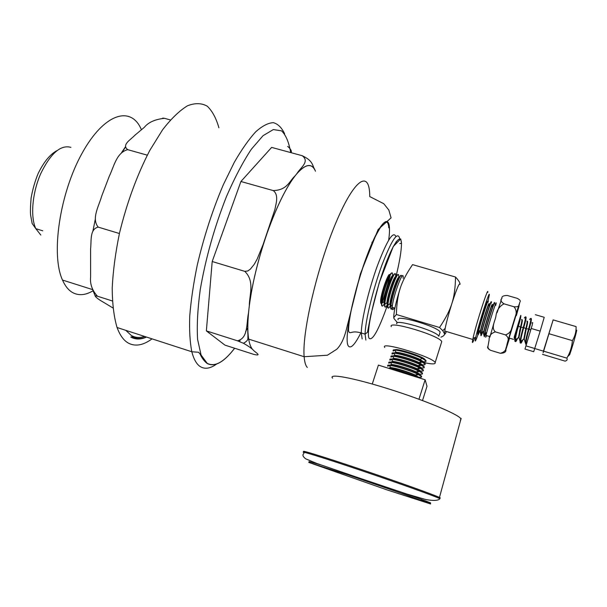 <?xml version="1.0" encoding="UTF-8"?>
<svg xmlns="http://www.w3.org/2000/svg" width="607" height="607" viewBox="0 0 607 607"><rect width="100%" height="100%" fill="white"/><g stroke="black" fill="none" stroke-linecap="round" stroke-linejoin="round"><path stroke-width="0.91" d="M372.311 383.874L378.411 365.111L425.128 379.77L419.111 398.784M422.51 400.537L427.002 386.302L425.128 379.77M389.899 368.715C398.017 370.24 406.675 372.956 415.871 376.871M388.67 368.328C394.004 368.646 410.772 373.904 417.51 377.379M389.337 368.403C387.114 365.262 417.464 374.64 418.747 377.516L415.302 375.088L417.502 374.041L421.524 376.575C421.911 377.25 420.985 377.455 418.747 377.19M389.383 368.062L390.87 367.645C394.945 367.736 408.906 371.977 415.302 375.088M387.752 366.294L389.269 365.46C393.951 365.528 410.12 370.437 417.502 374.041M387.653 365.702C386.34 362.516 420.264 373.123 421.592 376.34L421.524 376.575M390.422 365.323C388.472 362.235 418.405 371.492 419.634 374.375L416.25 371.954L418.451 370.907L422.419 373.434C422.798 374.117 421.88 374.329 419.657 374.087M417.404 374.936L416.03 374.739M390.513 365.126L391.94 364.572C395.984 364.625 409.907 368.844 416.25 371.954M418.959 374.769L416.402 374.565M388.844 363.244L390.347 362.387C394.99 362.417 411.129 367.296 418.451 370.907M388.746 362.652C387.486 359.427 421.182 369.944 422.48 373.199L422.419 373.434M391.5 362.242C389.815 359.215 419.331 368.343 420.522 371.234L417.191 368.828L419.399 367.774L423.299 370.3C423.678 370.983 422.768 371.211 420.575 370.976M418.322 371.833L416.918 371.636M391.568 361.954L393.017 361.506C397.024 361.514 410.909 365.71 417.191 368.828M419.915 371.643L417.297 371.454M389.929 360.201L391.416 359.314C396.03 359.298 412.13 364.154 419.399 367.774M389.838 359.602C388.632 356.347 422.093 366.765 423.367 370.065L423.299 370.3M392.585 359.169C391.151 356.195 420.264 365.202 421.41 368.108L418.14 365.695L420.34 364.64L424.187 367.167C424.559 367.857 423.656 368.092 421.478 367.88M419.24 368.722L417.806 368.532M392.699 359.033L394.087 358.441C398.063 358.411 411.903 362.576 418.14 365.695M420.863 368.525L418.185 368.35M391.022 357.159L392.486 356.256C397.069 356.195 413.139 361.021 420.34 364.64M390.931 356.552C389.77 353.274 423.011 363.593 424.255 366.932L424.187 367.167M393.67 356.097C392.479 353.175 421.19 362.06 422.297 364.974L419.08 362.576L421.288 361.514L425.075 364.033C425.439 364.739 424.528 364.982 422.351 364.777M420.158 365.619L418.693 365.437M393.784 355.99L395.157 355.383C399.103 355.315 412.904 359.458 419.08 362.576M421.804 365.399L419.073 365.255M392.107 354.124L393.556 353.191C398.109 353.084 414.141 357.887 421.288 361.514M392.016 353.509C390.908 350.201 423.921 360.429 425.143 363.805L425.075 364.033M394.755 353.031C393.799 350.163 422.115 358.927 423.185 361.848L420.021 359.458L422.229 358.396L425.962 360.907C426.319 361.62 425.408 361.871 423.231 361.673M421.076 362.523L419.574 362.333M394.838 352.819L396.227 352.326C400.142 352.219 413.898 356.332 420.021 359.458M422.738 362.273L419.961 362.151M393.192 351.089L394.626 350.133C399.14 349.989 415.142 354.761 422.229 358.396M393.108 350.467C392.046 347.128 424.832 357.265 426.023 360.672L425.962 360.907M424.946 359.678C424.839 356.977 396.432 347.773 394.846 349.913M394.702 350.239L395.21 350.937M423.656 362.546C431.964 364.314 435.796 364.321 435.151 362.561C432.966 356.999 380.354 341.111 384.595 347.219L384.739 347.477M391.28 326.634C387.258 319.942 439.772 335.481 441.744 341.658L441.365 342.864M398.109 319.707C394.998 313.986 438.504 326.771 440.136 332.12L438.815 336.27C437.154 331.027 393.632 318.182 396.781 323.804M440.136 332.12L439.794 333.19M440.91 337.143C443.505 336.195 444.703 335.056 444.491 333.729L442.738 330.663L439.529 327.499L396.371 314.502L393.776 317.552L393.935 318.447L397.357 322.62M393.776 317.628L393.746 317.112C393.89 311.179 396.052 301.542 400.248 288.196C397.957 294.972 396.667 303.743 396.371 314.502M439.529 327.499C445.675 318.387 449.795 310.367 451.904 303.439C454.157 296.542 455.356 287.741 455.516 277.027L412.57 264.622C406.5 273.507 402.395 281.367 400.248 288.196M446.441 331.536C445.295 334.009 444.643 334.738 444.491 333.729L445.166 328.372C446.555 321.695 448.801 313.387 451.904 303.439C456.768 288.515 459.484 282.156 460.068 284.364M455.516 277.027C458.482 280.229 459.992 282.612 460.053 284.175M487.793 292.415C488.787 284.653 475.987 324.313 473.005 338.365L472.762 339.472C471.882 344.078 472.527 343.471 474.712 337.667M477.921 334.821C475.266 342.204 474.553 343.008 475.774 337.234C478.566 324.358 490.236 288.075 489.303 295.093L488.02 301.216M477.997 332.833L477.436 333.38L477.512 332.742C478.293 327.09 487.687 297.218 487.057 302.332M479.454 330.959L477.686 334.586L477.975 332.826C479.568 324.791 488.309 297.225 487.96 301.3M479.803 330.724C478.544 334.245 477.921 335.557 477.921 334.662L478.498 331.612C480.956 320.83 489.637 294.342 488.074 302.332M480.281 332.902L480.562 330.208C482.504 321.756 489.394 300.328 488.939 304.107M480.501 333.015L480.539 331.414C482.307 322.841 491.169 295.708 488.885 305.807M482.573 332.037L480.85 335.641L481.154 333.873C482.831 325.754 491.647 297.862 491.169 302.172M482.914 331.809L481.085 335.724L481.692 332.636C484.227 321.786 492.899 295.177 491.283 303.159M483.453 333.918L483.756 331.232C485.775 322.643 492.717 300.966 492.148 304.987M483.665 334.04L483.726 332.461C485.562 323.842 494.439 296.489 492.087 306.656M486.025 332.886L484.257 336.779L484.34 334.927C486.093 326.71 495.001 298.469 494.394 303.045M484.257 336.779L484.894 333.66C487.497 322.742 496.162 296.019 494.493 303.986M495.707 305.404C498.491 293.629 488.225 325.405 486.017 335.451L485.683 337.249L486.617 335.633M504.045 303.849L513.992 306.755C517.392 307.043 519.038 306.459 518.932 304.987L520.002 301.891C520.806 300.86 519.85 299.668 517.111 298.303L507.414 295.495C503.378 295.45 501.534 296.451 501.89 298.5C500.054 299.919 500.775 301.702 504.045 303.849C499.273 306.232 496.534 310.511 495.843 316.687C494.857 321.407 490.858 328.091 495.441 331.892C491.109 333.129 488.992 335.846 489.105 340.041L487.96 346.415C487.793 347.917 488.665 349.222 490.585 350.33C487.884 348.828 487.004 347.485 487.96 346.301M519.008 306.247L516.314 315.693M495.441 331.892L505.403 334.867C509.235 333.744 511.519 330.936 512.247 326.445L514.926 317.681C516.876 313.462 516.565 309.82 513.992 306.755M490.585 350.33L500.335 353.282C504.622 352.159 506.754 349.511 506.739 345.345L507.809 341.187C508.795 338.896 507.998 336.794 505.403 334.867M509.546 338.19L505.866 349.632C506.268 351.961 504.425 353.175 500.335 353.282M509.303 338.114C508.636 340.087 508.575 340.072 509.114 338.053L516.2 314.631M520.814 315.412L514.212 337.636M515.343 339.92L514.819 339.768L514.129 337.333L520.791 315.352C521.026 316.437 520.26 319.935 518.499 325.853C516.724 331.862 515.669 336.536 515.351 339.882L515.343 339.92C515.244 342.644 516.003 342.075 517.619 338.205M532.354 324.578L526.292 344.73L525.92 343.084L525.396 342.932M532.87 322.909L532.422 322.81M524.638 340.36L524.258 339.025L526.269 328.918C527.688 323.364 527.984 320.822 527.142 321.278M519.364 338.797L518.977 337.431L520.958 327.348C522.399 321.763 522.703 319.236 521.876 319.752M521.565 319.502C522.202 319.419 521.838 321.991 520.472 327.203L518.522 337.416L519.243 338.372M526.823 321.042C527.491 320.989 527.142 323.561 525.783 328.774L523.803 338.987L524.509 339.905M532.096 322.59L532.347 324.669M532.377 324.525L524.972 349.086L527.058 342.173L525.92 343.084M524.972 349.086L533.72 351.711L540.184 331.118L544.229 317.294L535.351 314.699M543.144 352.804L553.136 319.897L543.417 351.134M543.804 351.225L566.832 358.122L567.689 356.59C570.352 351.832 571.915 346.514 572.386 340.633C575.034 336.308 576.271 331.634 576.089 326.604L553.136 319.897M549.191 333.782L572.386 340.633M542.506 354.351L565.125 361.142C567.067 360.573 567.636 359.564 566.832 358.122M576.4 330.496C577.993 327.188 572.909 345.512 569.692 354.632L567.689 356.59M525.958 345.876L534.866 348.547M531.216 328.47L540.184 331.118M526.269 328.918L528.621 328.85C526.83 334.927 525.761 339.609 525.412 342.879L525.92 344.435M529.592 319.593C531.565 316.505 531.246 319.593 528.621 328.85L529.16 329.009C527.392 334.981 526.315 339.647 525.935 343.001L525.928 343.001M530.715 330.079L529.16 329.009C531.284 321.672 531.891 318.151 530.981 318.447M525.662 331.316L524.752 333.038M527.096 325.451L525.298 330.656M520.958 327.348L523.826 327.431C522.05 333.418 520.988 338.091 520.631 341.438L520.631 341.498C520.495 344.199 521.223 343.645 522.802 339.844M525.783 328.774L523.826 327.431C525.966 320.086 526.595 316.581 525.715 316.915M519.987 331.293L519.448 331.468M524.349 318.053C526.284 314.957 525.928 318.03 523.295 327.272C521.496 333.342 520.442 338.016 520.116 341.293M520.116 341.354C519.979 343.835 520.594 343.539 521.944 340.474M521.625 324.654L519.638 330.587M517.536 325.716L517.968 325.701C516.178 331.763 515.131 336.43 514.835 339.715M514.835 339.753C514.721 342.28 515.366 341.976 516.762 338.843M520.472 327.203L517.968 325.701L520.138 317.286M403.131 278.31C404.179 266.283 392.608 296.96 392.251 307.332L392.365 309.229C392.668 310.01 393.298 309.578 394.254 307.939M401.667 276.048C400.855 270.722 391.614 296.512 390.931 306.133L390.999 308.773C391.303 309.547 391.925 309.13 392.881 307.521M401.197 275.54C399.535 273.104 390.809 298.902 390.65 306.823L390.779 308.697C391.075 309.471 391.697 309.054 392.653 307.453M399.3 277.513C397.911 275.13 390.301 297.529 390.164 304.441L390.384 306.285M390.916 306.285L391.325 305.867M399.049 277.437C397.684 275.312 390.498 296.102 389.982 303.72L390.4 306.33M398.693 276.496C399.103 266.723 388.609 294.349 387.873 305.146L387.964 307.757C388.328 308.629 389.102 307.961 390.286 305.761M398.101 274.736C396.394 272.323 387.714 297.931 387.6 305.814L387.736 307.681M396.181 276.693C394.717 274.501 387.205 296.611 387.114 303.439L387.342 305.253M387.858 305.291L388.313 304.851M387.372 305.42C378.639 330.003 372.569 340.982 369.162 338.372C365.103 332.697 378.024 279.592 390.271 252.762C396.826 238.483 401.181 235.357 401.523 243.665C401.364 251.207 399.512 262.201 395.969 276.633C394.55 274.531 387.395 295.177 386.932 302.741L387.349 305.321M395.62 275.707C395.984 265.927 385.483 293.431 384.823 304.168L384.929 306.747C385.301 307.612 386.075 306.967 387.251 304.805M395.005 273.939C393.253 271.541 384.618 296.967 384.55 304.805L384.701 306.672M393.07 275.882C391.53 273.871 384.125 295.685 384.072 302.438L384.292 304.221M384.808 304.304L385.293 303.841M392.866 275.836C391.424 273.742 384.299 294.258 383.882 301.755L384.314 304.304M392.539 274.918C392.866 265.138 382.372 292.513 381.773 303.181L381.894 305.731C382.273 306.596 383.055 305.966 384.223 303.849M391.917 273.135C390.119 270.76 381.53 296.004 381.507 303.796L381.674 305.655M389.967 275.062C388.351 273.233 381.044 294.759 381.029 301.429L381.257 303.189M381.757 303.31L382.289 302.832M389.777 275.032C388.298 272.96 381.204 293.34 380.839 300.769L381.272 303.295M381.302 303.447L380.703 303.166L380.589 300.943C380.999 292.657 389.11 270.327 389.929 275.138M315.481 171.197C311.77 162.668 305.268 163.852 295.981 174.74C286.383 186.804 276.777 206.236 267.163 233.035C257.755 260.32 251.67 285.745 248.9 309.312C247.542 321.854 247.466 331.786 248.673 339.116C249.614 344.662 251.199 348.365 253.415 350.231C251.822 348.471 248.483 346.149 243.407 343.259L237.413 340.793C248.513 338.205 246.26 323.076 248.491 313.068L249.287 305.875C249.287 295.085 255.084 281.299 244.758 271.344L247.732 270.988L250.281 269.22L254.219 264.356L257.156 259.113L263.081 244.591L274.85 209.673C276.071 203.482 278.97 194.908 273.241 190.583C287.301 190.188 289.402 181.038 294.949 176.007L297.028 173.45C300.275 167.775 310.185 161.614 302.18 155.696C313.462 160.931 312.127 165.499 314.821 169.626C311.125 163.086 305.222 164.33 297.089 173.374M253.415 350.231C254.811 352.03 262.816 356.468 253.916 354.42L224.954 345.14L206.365 330.898L212.2 261.518L240.918 181.493L271.632 147.402L302.18 155.696M240.918 181.493L273.241 190.583M212.2 261.518L244.758 271.344M206.365 330.898L237.413 340.793M218.915 127.827C216.198 118.236 212.329 111.028 207.291 106.217C201.623 102.993 195.037 102.841 187.525 105.762C179.596 110.573 171.295 118.57 162.623 129.739L149.83 150.346C137.053 175.013 126.946 202.579 119.518 233.042C115.474 252.664 113.039 270.995 112.212 288.037C112.325 303.834 113.949 316.991 117.06 327.507C119.951 335.352 123.76 340.573 128.494 343.175C135.429 346.734 143.282 345.292 152.054 338.858M146.537 337.067C140.718 339.662 135.452 339.662 130.748 337.052M146.333 337.006C140.991 339.108 136.143 338.941 131.795 336.506M144.58 336.437C139.731 338.046 135.315 337.727 131.332 335.474L125.748 330.322M170.408 119.936L164.429 118.312C155.035 119.329 148.343 122.333 144.352 127.311L134.587 135.498C130.649 139.822 121.4 144.732 127.705 149.656C116.476 152.554 113.972 166.568 109.237 176.356L101.771 195.909C98.858 206.168 91.209 218.816 98.228 227.124C89.616 228.998 91.513 240.812 90.61 248.771L90.618 276.86C89.874 284.03 92.165 290.487 97.499 296.231L95.094 295.7C95.42 297.104 98.334 299.357 103.835 302.453L112.925 307.946M147.289 155.164L127.705 149.656M119.412 233.513L98.228 227.124M112.386 300.973L97.499 296.231M122.379 151.818L125.361 147.357M162.767 118.084L164.429 118.312M304.38 451.904C298.287 449.036 323.387 456.707 361.256 469.492C399.08 482.246 436.441 495.676 440.196 497.793L440.083 498.157M332.636 378.191C327.795 373.191 352.637 377.615 388.397 388.852C424.118 400.036 458.331 414.27 460.743 418.64L460.994 419.278L460.356 420.067M489.857 337.211L494.622 320.678M497.103 312.635L501.299 300.025M505.866 349.632C504.948 352.257 505.1 351.301 506.344 346.779M519.584 303.227L518.295 308.819M514.41 319.426L519.266 304.137M507.179 343.805L512.877 324.472M399.725 238.657C397.744 230.743 391.788 239.613 381.856 265.267C372.88 289.691 365.224 321.407 365.088 334.138L365.862 340.064M382.296 302.324L390.035 276.367M396.196 242.519L396.227 241.533M395.863 236.571C393.29 230.44 387.137 240.16 377.387 265.722C368.601 289.941 361.362 320.504 361.302 332.97L362.144 338.918M388.677 240.106C392.494 212.071 382.562 215.417 368.237 252.444C353.835 289.273 343.372 340.125 348.41 346.066C350.922 349.002 355.232 344.275 361.332 331.885M379.77 281.079L379.974 280.381M248.673 339.116L304.145 356.711L327.423 355.224L336.786 349.23C340.739 345.322 343.843 339.063 346.111 330.458L360.391 273.856L378.108 229.545L391.083 217.867L388.837 210.06L383.768 203.702L369.746 196.569C369.777 169.732 355.087 177.343 336.27 221.874C317.4 266.147 301.876 332.674 304.145 356.711C304.577 362.159 305.632 365.74 307.317 367.455M290.685 152.577C288.955 142.334 285.912 135.088 281.549 130.839L273.332 129.572L263.059 135.672L251.29 149.299C242.921 162.001 234.651 177.737 226.487 196.509C214.37 227.306 205.606 258.438 200.196 289.903C197.616 309.236 196.751 325.769 197.616 339.51L201.069 354.996L207.162 363.282C214.688 367.311 223.839 362.296 234.621 348.236M239.431 341.506L240.008 340.641M245.63 331.475L247.337 328.455L245.615 331.543M284.653 133.874C281.807 127.713 278.036 123.98 273.355 122.66C268.173 122.887 262.292 125.937 255.714 131.81C248.824 139.329 241.685 149.504 234.294 162.335L223.422 184.52C212.602 209.863 203.876 236.776 197.229 265.259C193.496 283.499 191 300.382 189.748 315.913C189.24 330.261 189.93 342.219 191.827 351.764C193.8 359.435 196.691 364.428 200.485 366.742C205.052 369.382 210.386 368.51 216.494 364.117M141.416 129.746C131.34 105.337 104.313 112.758 82.028 153.336C59.592 193.656 50.776 254.841 62.498 280.055C65.07 285.889 68.318 289.994 72.233 292.354C78.417 295.875 85.344 295.359 93.023 290.799M70.898 147.364C60.685 144.527 50.609 153.328 40.669 173.769C32.217 193.056 30.251 217.04 35.836 228.695L40.851 235.076M371.863 243.544L372.099 242.072M308.751 462.405L348.471 475.053L404.171 494.227L430.613 503.962L387.122 489.94L308.751 462.405M303.887 453.482C302.165 454.84 302.794 456.639 305.784 458.869L317.006 463.536L358.631 477.83L406.895 494.045L425.666 499.508C433.542 500.934 438.292 500.669 439.923 498.696C436.152 496.609 398.784 483.195 360.953 470.425C323.083 457.64 297.991 449.924 304.092 452.761M421.053 500.251C438.497 505.737 432.313 503.188 402.494 492.618M320.39 464.742L309.031 461.548M439.46 497.437L461.138 418.299M390.87 367.645L389.269 365.46M391.94 364.572L390.347 362.387M393.017 361.506L391.416 359.314M394.087 358.441L392.486 356.256M395.157 355.383L393.556 353.191M396.227 352.326L394.626 350.133M435.151 362.561L441.744 341.658M393.746 317.112L393.776 317.552M445.166 328.372L442.738 330.663M444.696 331.005L472.762 339.472M475.774 337.234L473.005 338.365M477.512 332.742L477.77 333.911M480.562 330.208L478.498 331.612M480.357 332.363L480.941 334.981M483.756 331.232L481.692 332.636M483.529 333.425L484.113 336.05M486.776 332.378L484.894 333.66M486.017 335.451L490.008 336.65M509.114 338.053L513.499 339.366M518.522 337.416L518.97 337.545M523.803 338.987L524.251 339.123M543.713 351.225L534.85 348.57M525.374 342.963L524.258 339.025M527.051 323.03L527.582 322.651M523.795 339.108L520.631 341.438M518.977 337.431L520.078 341.362L520.631 341.498M521.754 321.528L522.286 321.149M518.515 337.545L515.343 339.882M507.809 341.187L512.217 326.536M514.964 317.552L518.924 305.01M392.251 307.332L394.891 308.128M392.494 305.078L390.931 306.133M390.149 305.063L390.635 307.544M389.982 303.72L387.873 305.146M387.107 304.039L387.585 306.512M386.932 302.741L384.823 304.168M384.064 303.022L384.542 305.488M383.882 301.755L381.773 303.181M381.029 301.998L381.5 304.464M399.831 243.551L401.553 243.316L400.696 238.908L393.268 246.495L379.231 282.741L370.862 314.783L367.501 332.219L365.088 334.138L361.302 332.97C353.828 330.883 352.159 332.59 350.884 332.499C349.617 333.091 348.828 332.393 348.517 330.398C348.782 316.194 355.565 289.751 362.925 267.512L371.105 245.645C375.771 235.129 379.845 227.731 383.328 223.437C386.644 220.614 388.465 222.086 388.784 227.837M268.286 229.833C277.164 205.69 286.026 187.775 294.881 176.098M249.318 305.587C252.193 283.939 257.763 260.835 266.025 236.275M243.407 343.266C246.48 341.658 247.975 340.041 247.899 338.425L247.929 334.882C247.565 330.565 247.739 323.387 248.46 313.356M287.657 146.393C290.647 148.852 291.823 150.961 291.17 152.706M240.038 340.626L239.454 341.513M234.651 348.243C223.854 362.333 214.666 367.402 207.101 363.449C204.089 361.021 201.706 357.796 199.961 353.79L198.497 352.242L191.827 351.764L117.06 327.507M92.408 289.038L95.094 295.7M95.382 218.786L92.841 231.479M125.338 146.947L121.62 152.577M92.537 289.585L62.498 280.055M42.763 230.819L35.836 228.695L32.163 223.505L30.669 215.402C30.259 212.647 30.396 206.926 31.078 198.254C32.535 189.733 34.88 181.516 38.104 173.61C43.719 162.069 49.964 154.421 56.853 150.68M439.923 498.696L440.196 497.793"/></g></svg>
